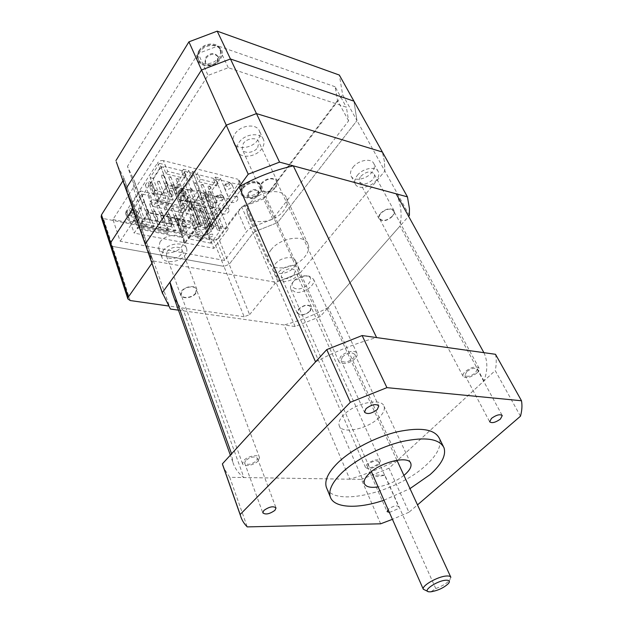 <?xml version="1.0" encoding="UTF-8"?>
<svg xmlns="http://www.w3.org/2000/svg" width="623" height="623" viewBox="0 0 623 623"><rect width="100%" height="100%" fill="white"/><g stroke="black" fill="none" stroke-linecap="round" stroke-linejoin="round"><path stroke-width="0.47" stroke-dasharray="3.12 2.34" d="M245.594 460.522L244.621 463.014C247.378 465.319 251.326 464.594 256.474 460.841L257.47 458.31C254.698 456.013 250.742 456.752 245.594 460.522M342.385 356.862L341.054 360.53C343.943 363.162 348.086 362.384 353.49 358.194L354.853 354.479C351.948 351.855 347.798 352.649 342.385 356.862M466.619 371.775L464.999 375.334C467.273 377.18 470.778 376.347 475.505 372.842L477.156 369.244C474.866 367.406 471.354 368.255 466.619 371.775M389.383 512.425L397.388 509.077L398.736 506.608C396.563 505.121 393.129 505.977 388.417 509.17L388.082 509.482M368.505 464.112L367.297 466.658C369.501 468.332 372.866 467.569 377.39 464.369L378.62 461.799C376.409 460.124 373.037 460.895 368.505 464.112M326.849 488.487C334.855 507.395 397.357 491.991 425.673 465.521C437.221 455.047 441.777 445.982 439.34 438.312M379.212 417.472C368.037 429.037 341.661 434.605 339.216 425.657C338.242 422.643 339.73 419.077 343.67 414.965C354.658 403.112 381.712 397.443 384.017 406.274C385.076 409.482 383.472 413.213 379.212 417.472M403.906 475.404C396.236 481.299 387.638 485.138 378.114 486.913M520.462 416.211L495.223 370.584L388.986 468.223L408.961 512.254L417.496 504.903M380.645 523.803L361.402 479.391L229.762 477.319L247.238 526.894M383.986 500.207L409.996 488.611M229.762 477.319L223.774 468.052M408.961 512.254L392.435 519.325M388.986 468.223L361.402 479.391M495.511 354.3C496.578 359.416 496.484 364.844 495.223 370.584M250.391 202.927C258.895 190.498 283.068 187.453 286.51 198.13C287.958 202.047 287.016 206.229 283.667 210.683C274.945 222.847 251.201 225.814 247.728 214.912C246.42 211.22 247.308 207.225 250.391 202.927M271.044 249.878C280.07 237.519 304.904 233.944 308.136 244.294C309.514 248.086 308.432 252.19 304.896 256.621C295.645 268.708 271.301 272.204 268.022 261.652C266.776 258.078 267.781 254.153 271.044 249.878M257.727 147.581L258.802 141.865C257.167 136.928 246.856 138.018 243.266 143.555L242.222 149.162C243.858 154.146 254.098 153.071 257.727 147.581M276.082 187.095L277.305 181.441C275.732 176.605 265.172 177.882 261.395 183.411L260.204 188.956C261.777 193.839 272.259 192.577 276.082 187.095M360.826 176.293C366.269 171.387 370.708 170.632 374.127 174.027C374.828 175.702 374.368 177.563 372.741 179.611C367.29 184.486 362.866 185.218 359.471 181.799C358.793 180.156 359.245 178.326 360.826 176.293M380.521 213.276C386.19 208.355 390.714 207.521 394.11 210.784C394.787 212.412 394.273 214.25 392.568 216.298C386.899 221.188 382.382 221.998 379.01 218.712C378.363 217.116 378.862 215.301 380.521 213.276M294.079 274.743L295.193 270.647C291.946 267.423 287.647 268.069 282.305 272.594L281.222 276.628C284.454 279.875 288.737 279.244 294.079 274.743M310.355 311.033L311.578 307.014C308.346 303.931 303.969 304.655 298.44 309.187L297.249 313.151C300.465 316.25 304.834 315.542 310.355 311.033M167.182 251.575C170.375 246.56 181.005 245.579 182.126 250.142L181.246 254.145C178.007 259.106 167.455 260.095 166.325 255.492L167.182 251.575M181.597 291.089C184.953 286.113 195.817 284.921 196.876 289.368L195.902 293.308C192.515 298.238 181.721 299.429 180.654 294.944L181.597 291.089M353.054 167.19C358.482 159.971 371.534 157.798 373.87 163.662C374.999 166.325 374.291 169.269 371.744 172.501C366.238 179.642 353.327 181.752 350.998 175.826C349.924 173.249 350.609 170.367 353.054 167.19M357.368 175.336C362.859 168.117 375.973 165.897 378.293 171.73C379.407 174.378 378.675 177.314 376.105 180.545C370.545 187.679 357.579 189.844 355.258 183.949C354.199 181.386 354.908 178.513 357.368 175.336M275.358 263.895C280.288 257.252 293.799 255.29 295.536 260.881C296.252 262.867 295.676 265.032 293.807 267.376C288.807 273.933 275.444 275.88 273.692 270.226C273.014 268.303 273.575 266.192 275.358 263.895M278.902 271.971C283.886 265.343 297.451 263.327 299.165 268.879C299.873 270.857 299.289 273.014 297.405 275.35C292.358 281.9 278.933 283.901 277.204 278.286C276.534 276.371 277.095 274.268 278.902 271.971M159.955 242.129C164.908 234.225 181.566 232.737 183.333 239.933C183.964 241.965 183.512 244.076 181.971 246.28C176.932 254.075 160.446 255.562 158.655 248.273L159.955 242.129M163.109 250.828C168.117 242.931 184.852 241.381 186.604 248.538C187.227 250.555 186.76 252.665 185.21 254.869C180.109 262.649 163.553 264.207 161.778 256.949L163.109 250.828M235.12 133.641C240.665 124.912 256.816 123.253 259.417 131.025C260.5 133.89 259.947 136.912 257.766 140.082C252.105 148.687 236.133 150.307 233.532 142.41C232.535 139.661 233.064 136.733 235.12 133.641M239.076 142.387C244.683 133.657 260.928 131.936 263.506 139.677C264.573 142.535 264.004 145.548 261.8 148.718C256.076 157.323 240.019 159.005 237.441 151.14C236.452 148.399 236.989 145.486 239.076 142.387M178.451 310.161L295.154 326.53L320.23 316.616L408.595 216.282M122.957 180.771L123.813 177.804L133.688 205.816L127.66 194.174L133.423 205.271L152.658 259.853L146.958 249.169L153.484 261.021L170.414 309.031M153.484 261.021L275.989 282.312L300.333 272.757L320.23 316.616M295.154 326.53L275.989 282.312M249.605 314.623L274.907 283.636L277.866 281.713L255.897 231.195L253.063 233.095L229.194 264.316L218.642 238.305L213.487 240.314L223.937 266.364L112.522 246.404L223.937 266.364L244.161 316.764L249.605 314.623L229.194 264.316L223.937 266.364L229.194 264.316L253.063 233.095L255.897 231.195L277.593 222.606L300.333 272.757L384.858 171.029L384.399 161.349L382.39 152.035L384.399 161.349L384.858 171.029L356.963 120.597L353.934 101.16L356.963 120.597L342.634 94.688L339.34 75.064M409.389 215.387L384.858 171.029L300.333 272.757L277.866 281.713M450.748 577.062L449.783 580.145C446.87 583.307 442.198 586.111 435.765 588.579L430.875 591.803L427.845 591.445M295.925 288.784C290.894 287.133 290.731 283.963 295.434 279.275L303.432 275.818L306.765 275.857C316.718 277.383 305.325 290.777 295.925 288.784M308.992 276.075L304.811 276.036L294.788 280.373C291.237 283.41 289.882 286.3 290.731 289.049L295.411 292.242C303.533 293.978 316.266 284.859 313.501 279.19L308.992 276.075M435.765 588.579L384.866 475.224L377.265 476.618L372.881 474.991L423.508 589.607M384.866 475.224L372.881 474.991M195.497 293.246C192.305 297.895 182.126 299.017 181.122 294.788L182.009 291.151C185.171 286.463 195.42 285.342 196.409 289.531L195.497 293.246M258.195 460.895C254.332 465.295 243.266 467.343 242.549 463.753L243.834 460.475C247.666 456.028 258.833 453.972 259.518 457.547L258.195 460.895M275.67 186.993C269.619 192.46 264.627 193.044 260.694 188.746L261.816 183.52C267.859 178.014 272.858 177.391 276.814 181.659L275.67 186.993M355.242 358.404C350.796 363.411 339.971 365.467 338.834 361.472L340.594 356.652C345.002 351.59 355.943 349.519 357.057 353.49C357.54 354.931 356.94 356.566 355.242 358.404M392.225 216.212C386.883 220.83 382.623 221.586 379.446 218.486C378.831 216.983 379.306 215.278 380.871 213.37C386.213 208.721 390.481 207.942 393.681 211.018C394.32 212.552 393.829 214.289 392.225 216.212M476.906 373.013C470.669 377.631 466.051 378.729 463.053 376.292C462.578 375.023 463.286 373.457 465.186 371.604C471.44 366.947 476.073 365.833 479.095 368.255C479.585 369.556 478.853 371.144 476.906 373.013M310.02 310.986C304.811 315.23 300.691 315.9 297.654 312.98L298.783 309.242C303.993 304.974 308.12 304.289 311.173 307.194L310.02 310.986M378.8 464.408C372.827 468.628 368.388 469.633 365.483 467.421L367.072 464.073C373.052 459.821 377.507 458.801 380.427 461.004L378.8 464.408M483.9 352.673L484.18 353.264C487.778 361.465 487.7 370.685 483.962 380.941L398.471 459.509C382.639 467.569 366.41 474.142 349.783 479.212L284.033 324.972L183.668 310.893L243.881 477.545C238.391 473.394 234.7 468.231 232.807 462.04L231.577 453.817M349.783 479.212L243.881 477.545M483.962 380.941L400.013 226.032L328.251 307.497L398.471 459.509M396.189 193.808L396.532 194.501C401.048 204.18 402.209 214.686 400.013 226.032M328.251 307.497C314.07 315.121 299.328 320.946 284.033 324.972M183.668 310.893C179.058 306.368 175.554 301.174 173.139 295.31M315.55 361.877C335.408 351.372 355.772 343.273 376.619 337.588M198.932 51.81C206.797 38.377 229.35 46.359 220.363 59.068C212.708 72.042 190.327 64.792 198.932 51.81M205.691 57.324C210.34 52.605 214.405 52.293 217.879 56.389L217.225 61.202C212.56 65.898 208.503 66.178 205.053 62.051L205.691 57.324M217.575 61.957L218.229 57.152C214.756 53.056 210.691 53.368 206.042 58.087L205.403 62.814C208.853 66.941 212.91 66.653 217.575 61.957M242.69 188.06C249.698 177.835 268.194 182.547 260.282 192.343C253.436 202.273 235.035 198.005 242.69 188.06M248.39 192.655C252.479 188.94 255.882 188.535 258.592 191.44L257.852 194.937C253.763 198.636 250.368 199.025 247.666 196.113L248.39 192.655M258.179 195.653L258.911 192.157C256.201 189.252 252.798 189.665 248.709 193.379L247.985 196.829C250.68 199.742 254.083 199.352 258.179 195.653M242.713 186.783C246.786 180.709 258.522 179.346 260.258 184.696C260.959 186.596 260.546 188.621 259.004 190.763C254.877 196.782 243.243 198.13 241.498 192.725C240.828 190.872 241.233 188.894 242.713 186.783M243.344 188.224C247.424 182.142 259.168 180.771 260.905 186.121C261.605 188.021 261.185 190.038 259.643 192.188C255.508 198.207 243.866 199.555 242.121 194.15C241.459 192.305 241.864 190.334 243.344 188.224M199.049 50.564C203.55 42.66 217.45 41.655 219.989 48.952C221.025 51.647 220.659 54.427 218.883 57.3C214.289 65.111 200.497 66.085 197.974 58.671C197.008 56.07 197.366 53.368 199.049 50.564M219.584 58.803C221.36 55.938 221.733 53.15 220.698 50.455C218.159 43.158 204.243 44.178 199.734 52.083C198.052 54.886 197.693 57.589 198.659 60.19C201.182 67.596 214.982 66.622 219.584 58.803M265.85 196.72L244.559 205.123L255.897 231.195L277.593 222.606L356.963 120.597L277.593 222.606L265.85 196.72L342.634 94.688M123.813 177.804L133.688 205.816L133.283 207.981L133.688 205.816L152.915 260.375L152.448 262.501L123.447 179.992M132.777 208.76L133.283 207.981L132.777 208.76M110.209 244.691L112.522 246.404L110.248 244.816M133.283 187.834L112.942 219.53L120.192 241.257L224.708 260.469L246.513 231.717C248.569 229.108 251.412 227.2 255.056 225.978L272.718 219.164L348.631 120.831L346.357 107.172L228.283 67.712L208.043 75.406L135.347 188.364L142.27 203.028L141.055 209.608L133.283 187.834L134.428 181.207L133.696 179.658L141.546 201.502M120.192 241.257L141.055 209.608M201.136 230.16L127.824 215.231L129.903 221.258L203.417 235.93L201.136 230.16L206.4 228.119L208.705 233.874L241.576 188.746L239.045 182.967L206.4 228.119M239.045 182.967L239.528 180.538L237.822 179.198L240.361 184.992L165.734 166.684L163.39 160.641L237.822 179.198M163.39 160.641C160.983 160.267 159.044 161.007 157.572 162.876L159.885 168.926L128.104 217.598L126.017 211.555L157.572 162.876M126.017 211.555L125.651 213.557L127.824 215.231M218.642 238.305L241.786 207.007L274.907 283.636M130.215 300.543L103.418 218.556L213.487 240.314M103.418 218.556L101.167 216.913M117.763 165.975L123.556 177.259M244.559 205.123L241.786 207.007M228.283 67.712L218.034 45.962L198.161 53.492L208.043 75.406M135.347 188.364L127.466 166.364L133.696 179.658M198.161 53.492L127.466 166.364M255.056 225.978L246.147 205.551L263.56 198.862L272.718 219.164M348.631 120.831L337.526 100.513L335.112 86.745L346.357 107.172M263.56 198.862L337.526 100.513M335.112 86.745L218.034 45.962M208.705 233.874L203.417 235.93M129.903 221.258L127.731 219.592L128.104 217.598M159.885 168.926C161.373 167.065 163.319 166.318 165.734 166.684M240.361 184.992L242.067 186.324L241.576 188.746M112.942 219.53L216.477 240.073L237.76 211.259L246.513 231.717M246.147 205.551C242.565 206.743 239.762 208.65 237.76 211.259M224.708 260.469L216.477 240.073M244.161 316.764L168.265 305.963M152.658 259.853L152.915 260.375M151.911 263.28L152.448 262.501M161.474 175.188L163.428 175.047L163.327 175.624L161.373 175.764L161.474 175.188M167.867 191.946L169.845 191.791L169.736 192.367L167.758 192.523L167.867 191.946M176.177 178.684L178.1 178.536L177.991 179.12L176.068 179.268L176.177 178.684M182.687 195.311L184.626 195.147L184.517 195.723L182.578 195.887L182.687 195.311M168.864 176.948L170.803 176.8L170.702 177.384L168.763 177.524L168.864 176.948M175.32 193.636L177.275 193.48L177.166 194.057L175.211 194.212L175.32 193.636M172.096 184.774L174.012 184.626L173.903 185.195L171.987 185.343L172.096 184.774M178.521 201.385L180.46 201.221L180.351 201.79L178.412 201.953L178.521 201.385M164.791 183.069L166.73 182.928L166.629 183.497L164.69 183.637L164.791 183.069M171.169 199.757L173.124 199.601L173.015 200.162L171.06 200.318L171.169 199.757M157.417 181.348L159.371 181.215L159.27 181.784L157.315 181.916L157.417 181.348M163.732 198.106L165.702 197.958L165.601 198.519L163.623 198.667L163.732 198.106M152.129 193.325L152.814 194.306C154.356 193.94 154.971 192.46 154.652 189.875L157.658 190.552C157.977 193.138 157.362 194.61 155.812 194.968L150.704 182.08L147.721 181.394L152.129 193.325L155.135 193.994M157.65 190.529L153.11 178.396L160.812 166.59L163.428 167.229L165.072 164.721L167.642 171.356L186.075 175.826L183.45 169.254L188.87 170.593L179.408 184.564L176.543 183.894L181.215 195.863L184.112 196.541C184.447 199.08 183.832 200.52 182.251 200.863L176.979 188.162L174.113 187.5L173.303 188.691L170.78 188.115L169.176 190.506L174.557 191.736L182.703 212.778L153.18 206.47L167.673 184.758L197.374 191.658L182.703 212.778M174.113 187.5L179.362 200.217C180.943 199.874 181.558 198.433 181.223 195.887L181.215 195.863M178.669 199.251L181.55 199.897M183.45 169.254L181.791 171.722L184.322 172.337L176.543 183.894M176.979 188.162L174.557 191.736M154.644 189.851L150.12 177.695L159.457 163.335L167.673 184.758M169.176 190.506L171.691 197.07L153.367 192.966L150.914 186.339L145.338 185.062L147.721 181.394M145.338 185.062L153.18 206.47M184.104 196.518L179.408 184.564M188.87 170.593L197.374 191.658M153.11 178.396L150.12 177.695M159.457 163.335L165.072 164.721M160.812 166.59L168.07 185.498L191.783 190.996L180.514 207.334L156.91 202.195L168.07 185.498M150.914 186.339L152.503 183.902L149.909 183.302L156.91 202.195M149.909 183.302L150.704 182.08M173.303 188.691L180.514 207.334M184.322 172.337L191.783 190.996M181.791 171.722L184.408 178.287L165.983 173.864L163.428 167.229M152.503 183.902L154.979 190.537L173.311 194.68L170.78 188.115M153.367 192.966L154.979 190.537M171.691 197.07L173.311 194.68M184.408 178.287L186.075 175.826M165.983 173.864L167.642 171.356M167.937 202.568L168.514 204.079L170.134 201.688L168.062 196.261L167.937 202.568L156.934 200.154L157.494 201.681L168.514 204.079M157.494 201.681L159.114 199.259L170.134 201.688M159.114 199.259L157.074 193.8L168.062 196.261M157.074 193.8L156.934 200.154M193.628 217.24L193.839 216.173C192.873 215.106 191.666 215.215 190.217 216.516L189.999 217.575C190.965 218.65 192.172 218.533 193.628 217.24M196.564 232.745C198.036 231.445 199.259 231.32 200.224 232.379L199.999 233.438C198.527 234.739 197.312 234.855 196.338 233.796L196.564 232.745M202.81 219.187C204.235 217.91 205.426 217.793 206.377 218.829L206.151 219.896C204.726 221.173 203.534 221.29 202.592 220.254L202.81 219.187M209.25 235.292C210.699 234.014 211.898 233.882 212.848 234.91L212.614 235.969C211.166 237.246 209.967 237.379 209.017 236.351L209.25 235.292M185.343 242.9L199.524 223.05L228.213 229.038L213.876 248.367L185.343 242.9L177.454 222.154L191.292 202.273L199.524 223.05M191.292 202.273L219.724 208.619L228.213 229.038M219.724 208.619L205.738 227.979L213.876 248.367M205.738 227.979L177.454 222.154M201.167 210.722L192.25 223.299L182.056 221.188L190.934 208.487L193.512 209.048L194.906 207.054L192.336 206.486L193.737 204.484L203.978 206.75L202.568 208.744L200.022 208.183L198.62 210.169L201.167 210.722L208.23 228.337L199.126 240.899L192.25 223.299M212.902 213.284L203.947 225.728L193.932 223.649L202.857 211.088L205.38 211.641L206.789 209.671L204.258 209.11L205.668 207.132L215.729 209.359L214.312 211.322L211.812 210.776L210.403 212.739L212.902 213.284L220.051 230.775L210.909 243.196L203.947 225.728M210.909 243.196L200.824 241.226L209.935 228.688L212.482 229.209L213.915 227.239L211.368 226.717L212.809 224.732L222.941 226.858L221.492 228.82L218.977 228.298L217.536 230.253L220.051 230.775M217.536 230.253L210.403 212.739M218.977 228.298L211.812 210.776M221.492 228.82L214.312 211.322M222.941 226.858L215.729 209.359M212.809 224.732L205.668 207.132M211.368 226.717L204.258 209.11M213.915 227.239L206.789 209.671M212.482 229.209L205.38 211.641M209.935 228.688L202.857 211.088M200.824 241.226L193.932 223.649M199.126 240.899L188.855 238.897L197.919 226.211L200.513 226.749L201.945 224.755L199.352 224.218L200.785 222.216L211.104 224.373L209.663 226.359L207.101 225.83L205.668 227.808L208.23 228.337M205.668 227.808L198.62 210.169M207.101 225.83L200.022 208.183M209.663 226.359L202.568 208.744M211.104 224.373L203.978 206.75M200.785 222.216L193.737 204.484M199.352 224.218L192.336 206.486M201.945 224.755L194.906 207.054M200.513 226.749L193.512 209.048M197.919 226.211L190.934 208.487M188.855 238.897L182.056 221.188M194.111 182.96L195.988 182.796L195.879 183.38L194.002 183.544L194.111 182.96M200.762 199.407L202.654 199.228L202.537 199.812L200.645 199.991L200.762 199.407M208.121 186.3L209.967 186.121L209.85 186.713L208.004 186.884L208.121 186.3M214.865 202.615L216.726 202.42L216.609 203.005L214.748 203.191L214.865 202.615M201.151 184.642L203.012 184.47L202.903 185.054L201.042 185.226L201.151 184.642M207.848 201.019L209.725 200.832L209.608 201.416L207.732 201.603L207.848 201.019M203.986 192.203L205.824 192.032L205.715 192.608L203.877 192.78L203.986 192.203M210.652 208.51L212.505 208.323L212.388 208.892L210.535 209.079L210.652 208.51M197.032 190.583L198.885 190.412L198.776 190.988L196.923 191.152L197.032 190.583M203.643 206.953L205.52 206.774L205.403 207.342L203.526 207.529L203.643 206.953M189.999 188.94L191.876 188.785L191.767 189.353L189.89 189.517L189.999 188.94M196.564 205.388L198.457 205.208L198.34 205.777L196.447 205.956L196.564 205.388M190.552 197.974L185.825 186.067L182.983 185.405L187.694 197.327L190.56 197.997C190.903 200.528 190.288 201.961 188.699 202.296L183.388 189.641L180.545 188.987L185.14 200.699L187.998 201.338M187.694 197.327L187.702 197.351C188.045 199.882 187.422 201.322 185.841 201.657L185.14 200.699M205.699 194.804L211.135 207.295C212.739 206.976 213.362 205.567 213.004 203.075L215.76 203.698C216.119 206.19 215.496 207.591 213.884 207.903L208.432 195.435L205.699 194.804L204.881 195.965L202.475 195.412L200.847 197.732L205.979 198.908L214.413 219.561L186.3 213.549L200.995 192.499L229.264 199.064L214.413 219.561M210.418 206.345L213.167 206.953M185.825 186.067L193.644 174.619L196.136 175.227L197.795 172.797L200.466 179.307L218.027 183.559L215.301 177.111L213.627 179.502L216.041 180.094L208.152 191.308L212.996 203.051M215.301 177.111L220.464 178.388L210.893 191.946L208.152 191.308M208.432 195.435L205.979 198.908M200.847 197.732L203.456 204.18L185.997 200.271L183.442 193.761L178.123 192.546L180.545 188.987M178.123 192.546L186.3 213.549M182.983 185.405L192.452 171.473L200.995 192.499M215.753 203.674L210.893 191.946M220.464 178.388L229.264 199.064M192.452 171.473L197.795 172.797M193.644 174.619L201.182 193.169L223.758 198.402L212.35 214.257L189.867 209.367L201.182 193.169M183.442 193.761L185.054 191.401L182.578 190.833L189.867 209.367M182.578 190.833L183.388 189.641M204.881 195.965L212.35 214.257M216.041 180.094L223.758 198.402M213.627 179.502L216.337 185.95L198.792 181.745L196.136 175.227M185.054 191.401L187.624 197.912L205.099 201.852L202.475 195.412M185.997 200.271L187.624 197.912M203.456 204.18L205.099 201.852M216.337 185.95L218.027 183.559M198.792 181.745L200.466 179.307M199.905 209.569L200.497 211.057L202.14 208.736L199.999 203.402L199.905 209.569L189.423 207.272L190.007 208.767L200.497 211.057M190.007 208.767L191.643 206.423L202.14 208.736M191.643 206.423L189.524 201.058L199.999 203.402M189.524 201.058L189.423 207.272M225.207 214.039C223.182 214.429 221.866 213.993 221.243 212.747C220.947 210.8 222.201 209.351 225.012 208.401C227.037 208.027 228.353 208.456 228.968 209.686C229.272 211.649 228.018 213.097 225.207 214.039M233.975 202.452C231.966 202.833 230.65 202.397 230.027 201.143C229.708 199.134 230.977 197.647 233.843 196.681C235.852 196.307 237.161 196.743 237.791 197.982C238.111 199.999 236.841 201.486 233.975 202.452M142.426 202.234L144.365 202.101L144.263 202.631L142.324 202.755L142.426 202.234M148.453 218.977L150.408 218.829L150.307 219.358L148.352 219.498L148.453 218.977M178.365 209.967L180.218 209.811L180.109 210.34L178.264 210.504L178.365 209.967M184.665 226.367L186.534 226.188L186.425 226.725L184.556 226.897L184.665 226.367M171.325 208.456L173.202 208.3L173.093 208.83L171.224 208.985L171.325 208.456M177.578 224.919L179.463 224.747L179.354 225.285L177.469 225.448L177.578 224.919M164.215 206.922L166.107 206.774L165.998 207.303L164.114 207.451L164.215 206.922M170.414 223.455L172.322 223.291L172.213 223.821L170.305 223.984L170.414 223.455M157.027 205.372L158.935 205.232L158.834 205.761L156.934 205.901L157.027 205.372M163.171 221.983L165.095 221.819L164.986 222.349L163.062 222.504L163.171 221.983M149.769 203.814L151.685 203.674L151.591 204.204L149.668 204.336L149.769 203.814M155.851 220.487L157.79 220.332L157.689 220.861L155.75 221.009L155.851 220.487M174.417 215.69L176.27 215.527L176.161 216.056L174.315 216.212L174.417 215.69M180.647 232.075L182.508 231.904L182.399 232.426L180.538 232.597L180.647 232.075M167.392 214.211L169.261 214.055L169.16 214.585L167.291 214.733L167.392 214.211M173.568 230.666L175.452 230.502L175.343 231.024L173.459 231.188L173.568 230.666M160.298 212.716L162.175 212.568L162.081 213.089L160.197 213.237L160.298 212.716M166.411 229.241L168.319 229.085L168.21 229.599L166.31 229.762L166.411 229.241M153.126 211.213L155.026 211.065L154.925 211.586L153.024 211.727L153.126 211.213M159.184 227.808L161.108 227.652L160.999 228.166L159.083 228.322L159.184 227.808M145.875 209.686L147.791 209.546L147.69 210.068L145.774 210.2L145.875 209.686M151.88 226.351L153.819 226.204L153.71 226.717L151.778 226.865L151.88 226.351M138.547 208.144L140.479 208.012L140.385 208.526L138.446 208.658L138.547 208.144M144.489 224.88L146.444 224.739L146.343 225.253L144.396 225.394L144.489 224.88M133.197 220.114L133.875 221.118C135.331 220.76 135.907 219.327 135.612 216.812L138.594 217.419C138.89 219.927 138.314 221.36 136.858 221.71L132.006 208.806L129.047 208.191L133.197 220.114L136.172 220.713M138.586 217.396L134.303 205.279L141.678 193.963L147.963 195.349L149.536 192.959L151.973 199.578L184.416 206.672L181.885 200.178L190.599 202.117L181.457 215.262L178.692 214.678L183.217 226.484L186.012 227.076C186.347 229.505 185.755 230.884 184.252 231.203L179.105 218.65L176.348 218.073L175.561 219.195L169.658 217.972L168.101 220.231L176.768 222.014L184.649 242.768L134.147 233.088L148.001 212.295L198.823 222.909L184.649 242.768M176.348 218.073L181.472 230.642C182.975 230.323 183.559 228.945 183.232 226.507L183.217 226.484M180.756 229.669L183.536 230.222M181.885 200.178L180.288 202.498L186.222 203.814L178.692 214.678M179.105 218.65L176.768 222.014M135.604 216.788L131.344 204.648L140.268 190.887L148.001 212.295M143.882 226.398L169.02 231.374L167.026 226.009L141.951 220.955L141.795 227.193L142.332 228.711L143.882 226.398L141.951 220.955L138.29 220.215L135.962 213.603L126.757 211.711L129.047 208.191M126.757 211.711L134.147 233.088M185.997 227.052L181.457 215.262M190.599 202.117L198.823 222.909M134.303 205.279L131.344 204.648M140.268 190.887L149.536 192.959M141.678 193.963L148.508 212.856L193.434 222.216L182.547 237.581L137.839 228.851L148.508 212.856M135.962 213.603L137.488 211.283L131.243 209.982L137.839 228.851M131.243 209.982L132.006 208.806M175.561 219.195L182.547 237.581M186.222 203.814L193.434 222.216M141.795 227.193L166.902 232.138L167.026 226.009L170.531 226.717L168.101 220.231M180.288 202.498L182.804 208.993L150.384 201.969L147.963 195.349M137.488 211.283L139.832 217.894L172.096 224.459L169.658 217.972M138.29 220.215L139.832 217.894M170.531 226.717L172.096 224.459M182.804 208.993L184.416 206.672M150.384 201.969L151.973 199.578M166.902 232.138L167.455 233.633L169.02 231.374M142.332 228.711L167.455 233.633M219.491 195.233C216.703 196.159 215.465 197.608 215.776 199.57C216.399 200.832 217.707 201.268 219.717 200.902C222.504 199.967 223.735 198.519 223.423 196.549C222.8 195.303 221.492 194.859 219.491 195.233M219.055 198.044C216.485 197.693 216.446 196.743 218.938 195.209C221.508 195.56 221.547 196.51 219.055 198.044M228.182 183.505C225.347 184.455 224.085 185.942 224.42 187.967C225.043 189.221 226.359 189.672 228.353 189.299C231.188 188.348 232.441 186.861 232.106 184.829C231.476 183.583 230.167 183.139 228.182 183.505M227.691 186.409C225.113 186.036 225.082 185.07 227.605 183.512C230.183 183.894 230.206 184.86 227.691 186.409M244.621 463.014L262.805 512.838M341.054 360.53L364.51 412.185M464.999 375.334L489.686 421.802M367.297 466.658L387.101 511.608M443.296 446.309L443.965 447.68M364.354 483.565L339.216 425.657M410.557 462.92L384.017 406.274M378.62 461.799L398.736 506.608M477.156 369.244L502.177 415.432M354.853 354.479L378.698 405.721M257.47 458.31L275.981 507.776M308.136 244.294L286.51 198.13M277.305 181.441L258.802 141.865M394.11 210.784L374.127 174.027M311.578 307.014L295.193 270.647M196.876 289.368L182.126 250.142M378.293 171.73L373.87 163.662M299.165 268.879L295.536 260.881M186.604 248.538L183.333 239.933M263.506 139.677L259.417 131.025M237.441 151.14L233.532 142.41M161.778 256.949L158.655 248.273M277.204 278.286L273.692 270.226M355.258 183.949L350.998 175.826M180.654 294.944L166.325 255.492M297.249 313.151L281.222 276.628M379.01 218.712L359.471 181.799M260.204 188.956L242.222 149.162M268.022 261.652L247.728 214.912M295.434 279.275L294.788 280.373M303.432 275.818L304.811 276.036M371.378 471.65L290.731 289.049M396.921 460.233L313.501 279.19M448.498 583.486L449.783 580.145M242.549 463.753L181.122 294.788M338.834 361.472L260.694 188.746M463.053 376.292L379.446 218.486M365.483 467.421L297.654 312.98M232.807 462.04L230.346 455.164M484.18 353.264L396.532 194.501M380.427 461.004L311.173 307.194M479.095 368.255L393.681 211.018M357.057 353.49L276.814 181.659M259.518 457.547L196.409 289.531M218.229 57.152L217.879 56.389M258.911 192.157L258.592 191.44M260.905 186.121L260.258 184.696M220.698 50.455L219.989 48.952M134.428 181.207L142.27 203.028M125.651 213.557L127.731 219.592M239.528 180.538L242.067 186.324M198.659 60.19L197.974 58.671M242.121 194.15L241.498 192.725M247.985 196.829L247.666 196.113M205.403 62.814L205.053 62.051M163.428 175.047L169.845 191.791M178.1 178.536L184.626 195.147M170.803 176.8L177.275 193.48M174.012 184.626L180.46 201.221M166.73 182.928L173.124 199.601M159.371 181.215L165.702 197.958M152.814 194.306L155.812 194.968M179.362 200.217L182.251 200.863M157.315 181.916L163.623 198.667M164.69 183.637L171.06 200.318M171.987 185.343L178.412 201.953M168.763 177.524L175.211 194.212M176.068 179.268L182.578 195.887M161.373 175.764L167.758 192.523M193.839 216.173L200.224 232.379M206.377 218.829L212.848 234.91M202.592 220.254L209.017 236.351M189.999 217.575L196.338 233.796M195.988 182.796L202.654 199.228M209.967 186.121L216.726 202.42M203.012 184.47L209.725 200.832M205.824 192.032L212.505 208.323M198.885 190.412L205.52 206.774M191.876 188.785L198.457 205.208M185.841 201.657L188.699 202.296M211.135 207.295L213.884 207.903M189.89 189.517L196.447 205.956M196.923 191.152L203.526 207.529M203.877 192.78L210.535 209.079M201.042 185.226L207.732 201.603M208.004 186.884L214.748 203.191M194.002 183.544L200.645 199.991M221.243 212.747L215.776 199.57C215.285 197.133 216.391 195.482 219.094 194.625C220.425 193.924 221.866 194.563 223.423 196.549L228.968 209.686M230.027 201.143L224.42 187.967C223.898 185.467 225.02 183.785 227.769 182.905C229.054 182.196 230.502 182.835 232.106 184.829L237.791 197.982M144.365 202.101L150.408 218.829M180.218 209.811L186.534 226.188M173.202 208.3L179.463 224.747M166.107 206.774L172.322 223.291M158.935 205.232L165.095 221.819M151.685 203.674L157.79 220.332M176.27 215.527L182.508 231.904M169.261 214.055L175.452 230.502M162.175 212.568L168.319 229.085M155.026 211.065L161.108 227.652M147.791 209.546L153.819 226.204M140.479 208.012L146.444 224.739M133.875 221.118L136.858 221.71M181.472 230.642L184.252 231.203M138.446 208.658L144.396 225.394M145.774 210.2L151.778 226.865M153.024 211.727L159.083 228.322M160.197 213.237L166.31 229.762M167.291 214.733L173.459 231.188M174.315 216.212L180.538 232.597M149.668 204.336L155.75 221.009M156.934 205.901L163.062 222.504M164.114 207.451L170.305 223.984M171.224 208.985L177.469 225.448M178.264 210.504L184.556 226.897M142.324 202.755L148.352 219.498"/><path stroke-width="0.93" d="M263.879 510.455L262.805 512.838C265.538 514.91 269.58 514.076 274.93 510.338L276.028 507.916C273.287 505.853 269.237 506.701 263.879 510.455M366.013 408.657L364.51 412.185C367.36 414.591 371.604 413.703 377.258 409.529L378.8 405.939C375.934 403.548 371.674 404.452 366.013 408.657M491.492 418.368L489.686 421.802C491.905 423.461 495.487 422.55 500.425 419.061L502.255 415.588C500.028 413.929 496.438 414.856 491.492 418.368M388.082 509.482L387.101 511.608L389.383 512.425M443.296 446.309L439.34 438.312C434.597 429.192 420.665 427.012 397.56 431.755C375.778 436.879 351.271 449.705 337.689 462.936C328.111 472.53 324.318 480.621 326.327 487.217L326.849 488.487M409.996 488.611L430.034 474.656C441.699 464.228 446.341 455.234 443.965 447.68C439.293 438.709 425.353 436.653 402.147 441.52C380.264 446.761 355.585 459.618 341.863 472.795C332.184 482.35 328.321 490.379 330.283 496.874C333.788 508.275 357.984 509.178 383.986 500.207M378.114 486.913C370.467 488.027 365.88 486.913 364.354 483.565C363.497 480.792 365.171 477.397 369.377 473.379C381.089 461.807 408.898 455.304 410.806 463.465C411.733 466.417 409.926 469.976 405.394 474.142L403.906 475.404M521.498 400.76L386.922 387.646L362.119 335.548L495.511 354.3L521.498 400.76C522.339 405.581 521.996 410.728 520.462 416.211L417.496 504.903M240.159 514.505L222.388 463.878L326.764 349.596L350.36 402.294L240.159 514.505L240.392 515.4C241.654 519.777 243.943 523.608 247.238 526.894L380.645 523.803L392.435 519.325M223.774 468.052L222.388 463.878M350.36 402.294L386.922 387.646M326.764 349.596L362.119 335.548M408.595 216.282L409.389 215.387L409.436 208.604L407.458 196.868L279.556 162.12L248.219 174.23L162.299 292.685L170.414 309.031L178.451 310.161M279.556 162.12L256.458 113.596L382.39 152.035L256.458 113.596L230.455 58.983L353.934 101.16L230.455 58.983L217.201 31.15L339.34 75.064L407.458 196.868M217.201 31.15L188.925 41.842L201.525 69.971L230.455 58.983L201.525 69.971L226.25 125.176L256.458 113.596L226.25 125.176L248.219 174.23M162.299 292.685L145.221 244.037L226.25 125.176L145.221 244.037L162.626 293.815M445.889 580.215C436.809 580.659 421.374 591.5 429.239 591.819L430.875 591.803C438.031 590.565 443.903 587.793 448.498 583.486C450.265 581.166 449.393 580.083 445.889 580.215M427.845 591.445L423.305 589.226C421.444 585.784 437.93 576.361 446.535 576.01C449.019 575.854 450.46 576.283 450.857 577.303M231.577 453.817L169.954 282.133L239.084 186.822L315.55 361.877L231.577 453.817M376.619 337.588L293.293 165.85L396.189 193.808L483.9 352.673L376.619 337.588M239.084 186.822C256.427 177.088 274.494 170.095 293.293 165.85M173.139 295.31L171.855 291.728L169.954 282.133M116.306 161.824L126.22 190.085L125.862 188.878L201.525 69.971L125.862 188.878L145.572 245.205L117.763 165.975M101.167 216.913L101.479 214.865L110.583 242.791L132.777 208.76L110.583 242.791L110.209 244.691L110.583 242.791L128.299 297.078L151.911 263.28M188.925 41.842L115.94 160.602M101.479 214.865L122.957 180.771M168.265 305.963L130.215 300.543L127.879 298.947L128.299 297.078M110.248 244.816L127.879 298.947M240.392 515.4L222.652 464.836M410.806 463.465L410.557 462.92M326.327 487.217L330.283 496.874M423.305 589.226L371.378 471.65M450.748 577.062L396.921 460.233M230.346 455.164L171.855 291.728M101.128 216.788L110.209 244.691"/></g></svg>
